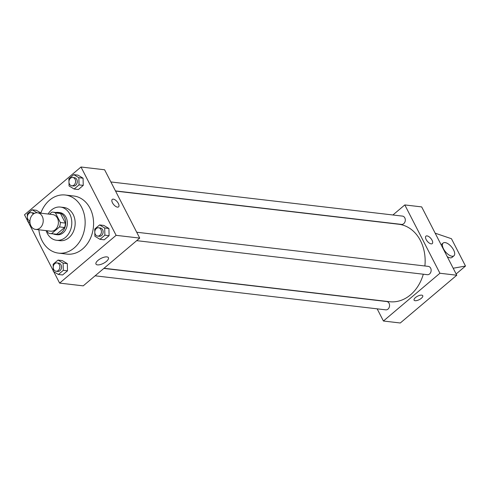 <?xml version="1.0" encoding="UTF-8"?>
<svg xmlns="http://www.w3.org/2000/svg" width="490" height="490" viewBox="0 0 490 490"><rect width="100%" height="100%" fill="white"/><g stroke="black" fill="none" stroke-linecap="round" stroke-linejoin="round"><path stroke-width="0.73" d="M30.925 225.878A8.355 6.627 96.7 0 1 31.011 216.911A8.355 6.627 96.7 0 1 37.546 212.801A8.355 6.627 96.7 0 1 43.157 221.872A8.355 6.627 96.7 0 1 35.605 229.4A8.355 6.627 96.7 0 1 30.925 225.878M37.546 212.801L52.724 214.577A8.355 6.627 96.7 0 1 58.334 223.648A8.355 6.627 96.7 0 1 50.782 231.182L35.605 229.4M53.006 212.164L58.065 212.758A10.786 8.551 96.7 0 1 60.472 213.505L65.397 223.091A10.786 8.551 96.7 0 1 64.582 227.519L56.65 234.226L51.591 233.632L59.523 226.931A10.786 8.551 96.7 0 0 60.337 222.497L55.413 212.911A10.786 8.551 96.7 0 0 53.006 212.164A10.786 8.551 96.7 0 0 51.916 212.127L49.466 214.197M47.009 230.741L48.093 232.848A10.786 8.551 96.7 0 0 50.501 233.595A10.786 8.551 96.7 0 0 51.591 233.632M56.65 234.226A10.786 8.551 96.7 0 1 55.56 234.183L50.501 233.595M53.355 233.926A11.141 8.832 -83.3 0 0 55.517 234.539A11.141 8.832 -83.3 0 0 65.587 224.5A11.141 8.832 -83.3 0 0 58.108 212.403A11.141 8.832 -83.3 0 0 55.866 212.501M58.108 212.403L59.798 212.599A11.141 8.832 96.7 0 1 67.271 224.696A11.141 8.832 96.7 0 1 57.201 234.735L55.517 234.539M64.582 227.519L59.523 226.931M60.472 213.505L55.413 212.911M65.397 223.091L60.337 222.497M46.127 230.637A16.715 13.248 -83.3 0 0 56.552 240.272A16.715 13.248 -83.3 0 0 71.663 225.21A16.715 13.248 -83.3 0 0 60.442 207.068A16.715 13.248 -83.3 0 0 51.475 210.002A16.715 13.248 -83.3 0 0 48.075 214.032M56.552 240.272L59.927 240.664A16.715 13.248 -83.3 0 0 75.031 225.608A16.715 13.248 -83.3 0 0 63.816 207.46L60.442 207.068M38.826 229.779A29.253 23.189 -83.3 0 0 58.469 253.116A29.253 23.189 -83.3 0 0 84.905 226.76A29.253 23.189 -83.3 0 0 65.274 195.014A29.253 23.189 -83.3 0 0 49.582 200.153A29.253 23.189 -83.3 0 0 40.774 213.181M65.274 195.014L73.708 196A29.253 23.189 96.7 0 1 93.339 227.746A29.253 23.189 96.7 0 1 66.903 254.102L58.469 253.116M68.974 182.384L69.066 185.973L74.143 189.03L78.363 189.526L83.251 185.385L83.067 178.195L77.99 175.138L73.77 174.642L68.876 178.783L68.949 181.612M94.815 232.67L94.907 236.26L99.991 239.316L104.205 239.806L109.099 235.672L108.909 228.481L103.831 225.425L99.611 224.928L94.723 229.063L94.797 231.893M53.735 271.662L59.615 283.098L116.112 235.329L80.997 167.004L24.5 214.773L27.471 220.549M27.893 221.376L53.312 270.835M36.407 210.296L40.848 212.966L36.407 210.296L32.187 209.8L27.299 213.94L27.373 216.77M53.232 267.828L53.324 271.417L58.408 274.474L62.622 274.964L67.516 270.829L67.326 263.632L62.248 260.582L58.034 260.086L53.141 264.22L53.214 267.05M59.615 283.098L83.22 285.86L139.717 238.091L104.609 169.773L80.997 167.004M139.717 238.091L116.112 235.329M97.473 264.882A6.989 2.75 -27.2 0 1 95.979 264.086A6.989 2.75 -27.2 0 1 100.94 258.444A6.989 2.75 -27.2 0 1 108.413 257.697A6.989 2.75 -27.2 0 1 105.038 262.413A6.989 2.75 -27.2 0 1 97.473 264.882M112.467 202.799A4.876 2.266 -130.2 0 1 112.271 199.418A4.876 2.266 -130.2 0 1 117.147 201.678A4.876 2.266 -130.2 0 1 118.568 206.866A4.876 2.266 -130.2 0 1 112.467 202.799M112.271 199.424A4.876 2.266 -130.2 0 1 117.147 201.678A4.876 2.266 -130.2 0 1 118.562 206.866M115.56 191.082L398.646 224.236A39.004 30.919 96.7 0 1 424.885 265.984M423.299 274.216A39.004 30.919 96.7 0 1 389.575 301.711L104.033 268.269M95.115 275.809L385.752 309.845A4.177 3.314 -83.3 0 0 389.023 307.787A4.177 3.314 -83.3 0 0 389.066 303.304A4.177 3.314 -83.3 0 0 386.726 301.546L103.856 268.416M110.869 181.955L402.468 216.102A4.177 3.314 96.7 0 1 405.273 220.641A4.177 3.314 96.7 0 1 401.494 224.402L115.469 190.904M136.71 232.236L428.309 266.389A4.177 3.314 96.7 0 1 431.114 270.921A4.177 3.314 96.7 0 1 427.335 274.688L136.698 240.651M377.159 308.835L383.419 321.017L439.916 273.249L404.801 204.93L392.913 214.981M383.419 321.017L400.281 322.996L456.778 275.227L421.67 206.903L404.801 204.93M431.151 243.867A4.876 2.266 -130.2 0 1 426.698 240.455A4.876 2.266 -130.2 0 1 425.957 236.156A4.876 2.266 -130.2 0 1 430.839 238.416A4.876 2.266 -130.2 0 1 432.254 243.604A4.876 2.266 -130.2 0 1 431.151 243.867M456.778 275.227L439.916 273.249M432.254 243.604A4.876 2.266 49.8 0 0 430.833 238.416A4.876 2.266 49.8 0 0 425.957 236.156M414.075 300.15A4.876 1.923 152.8 0 0 417.021 300.511A4.876 1.923 152.8 0 0 421.363 298.269A4.876 1.923 -27.2 0 1 417.021 300.511A4.876 1.923 -27.2 0 1 414.075 300.15A4.876 1.923 -27.2 0 1 417.535 296.217A4.876 1.923 -27.2 0 1 422.748 295.697A4.876 1.923 -27.2 0 1 421.363 298.269A4.876 1.923 152.8 0 0 422.748 295.697M443.162 243.028A8.355 3.889 -130.2 0 1 445.043 242.575A8.355 3.889 -130.2 0 1 452.68 248.424A8.355 3.889 -130.2 0 1 453.948 255.792A8.355 3.889 -130.2 0 1 445.588 251.921A8.355 3.889 -130.2 0 1 443.162 243.028L441.276 244.62A8.355 3.889 49.8 0 0 441.123 244.761M447.235 256.656A8.355 3.889 49.8 0 0 452.068 257.385L453.948 255.792M453.189 268.232L465.5 266.046L451.455 238.722L435.175 233.185M465.5 266.046L456.135 273.965M58.408 274.474L63.296 270.333L63.112 263.142L58.034 260.086M57.018 262.928L58.702 263.13A4.177 3.314 96.7 0 1 61.507 267.663A4.177 3.314 96.7 0 1 57.734 271.429L56.044 271.233A4.177 3.314 96.7 0 1 53.71 269.469A4.177 3.314 96.7 0 1 53.753 264.986A4.177 3.314 96.7 0 1 57.018 262.928A4.177 3.314 96.7 0 1 59.823 267.466A4.177 3.314 96.7 0 1 56.044 271.233M62.622 274.964L67.516 270.829L67.326 263.632L63.112 263.142M67.326 263.632L62.248 260.582M67.516 270.829L63.296 270.333M99.991 239.316L104.878 235.175L104.695 227.985L99.611 224.928M98.6 227.777L100.285 227.972A4.177 3.314 96.7 0 1 103.09 232.505A4.177 3.314 96.7 0 1 99.317 236.272L97.626 236.076A4.177 3.314 96.7 0 1 95.287 234.312A4.177 3.314 96.7 0 1 95.336 229.828A4.177 3.314 96.7 0 1 98.6 227.777A4.177 3.314 96.7 0 1 101.406 232.309A4.177 3.314 96.7 0 1 97.626 236.076M104.205 239.806L109.099 235.672L108.909 228.481L104.695 227.985M108.909 228.481L103.831 225.425M109.099 235.672L104.878 235.175M37.124 212.77L32.187 209.8M27.391 217.542L27.483 221.131L29.982 222.632M29.945 220.904A4.177 3.314 96.7 0 1 27.863 219.183A4.177 3.314 96.7 0 1 27.912 214.7A4.177 3.314 96.7 0 1 31.176 212.648L32.861 212.844A4.177 3.314 96.7 0 1 34.276 213.444M31.176 212.648A4.177 3.314 96.7 0 1 33.314 214.063M74.143 189.03L79.037 184.895L78.853 177.699L73.77 174.642M72.759 177.49L74.443 177.686A4.177 3.314 96.7 0 1 77.249 182.225A4.177 3.314 96.7 0 1 73.469 185.986L71.785 185.79A4.177 3.314 96.7 0 1 69.445 184.026A4.177 3.314 96.7 0 1 69.488 179.542A4.177 3.314 96.7 0 1 72.759 177.49A4.177 3.314 96.7 0 1 75.564 182.023A4.177 3.314 96.7 0 1 71.785 185.79M78.363 189.526L83.251 185.385L83.067 178.195L78.853 177.699M83.067 178.195L77.99 175.138M83.251 185.385L79.037 184.895M453.814 269.451L453.385 268.624M427.966 219.165L427.543 218.338"/></g></svg>
